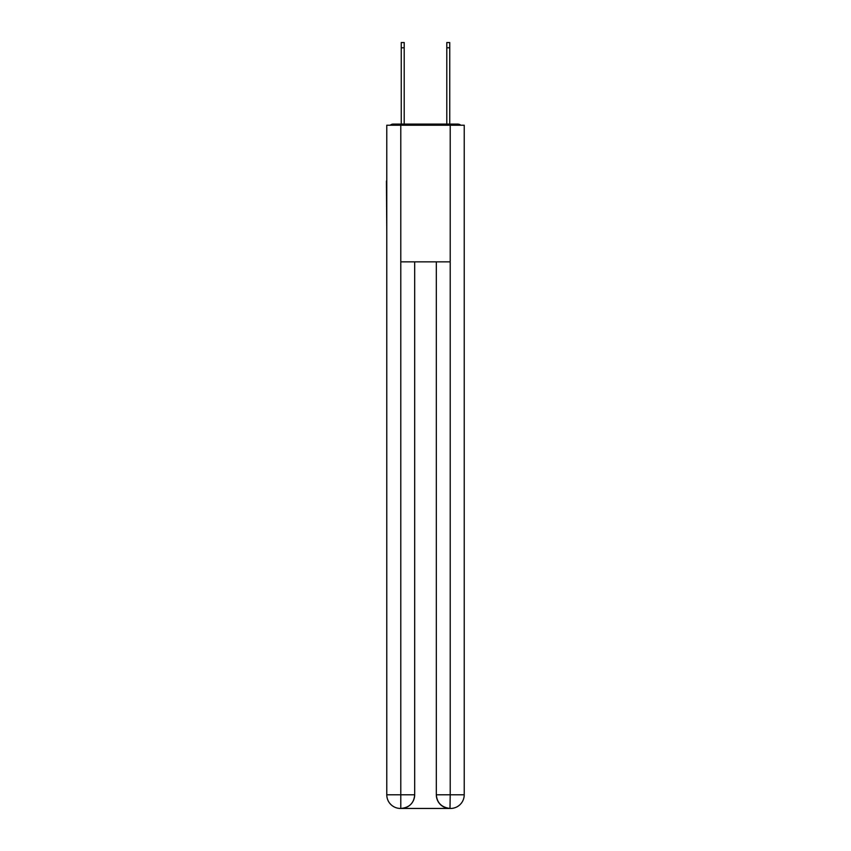 <?xml version="1.0" encoding="UTF-8"?>
<svg xmlns="http://www.w3.org/2000/svg" width="851" height="851" viewBox="0 0 851 851"><rect width="100%" height="100%" fill="white"/><g stroke="black" fill="none" stroke-linecap="round" stroke-linejoin="round"><path stroke-width="1.28" d="M464.22 231.802L464.22 135.692M386.78 181.018L386.78 135.692M386.439 181.018L386.78 231.802M460.742 125.225A4.553 4.553 0 0 0 457.721 124.086L393.279 124.086A4.553 4.553 0 0 0 390.258 125.225M393.279 124.086L401.246 124.086L401.246 42.55L404.204 42.55L404.204 124.086L407.735 124.086M443.265 124.086L446.796 124.086L446.796 42.55L449.753 42.55L449.753 124.086L457.721 124.086M400.789 125.225L400.789 261.863L450.211 261.863L450.211 125.225L386.78 125.225L386.78 794.781A13.669 13.669 0 0 0 400.449 808.45L449.988 808.45A13.669 13.669 0 0 1 436.318 794.781L436.318 261.863L436.318 794.781C437.01 802.844 441.573 807.397 449.988 808.45L450.211 794.781L464.22 794.781A13.669 13.669 0 0 1 450.551 808.45L450.307 808.45M450.211 125.225L464.22 125.225L464.22 794.781M414.682 261.863L414.682 794.781A13.669 13.669 0 0 1 401.012 808.45C409.469 807.567 414.022 803.014 414.682 794.781L414.682 261.863M386.78 794.781A13.669 13.669 0 0 0 400.449 808.45A13.669 13.669 0 0 1 386.78 794.781L400.789 794.781L400.789 808.45M414.682 794.781L400.789 794.781L400.789 261.863M436.318 794.781L450.211 794.781L450.211 261.863M401.246 47.784L404.204 47.784M449.753 47.784L446.796 47.784"/></g></svg>
